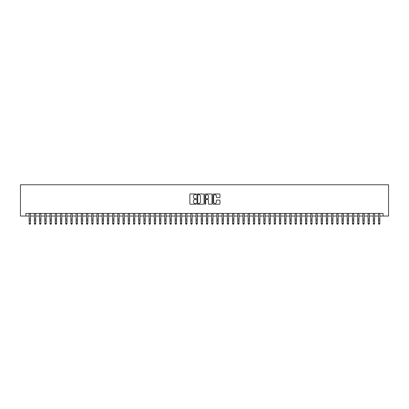 <?xml version="1.0" encoding="UTF-8"?>
<svg xmlns="http://www.w3.org/2000/svg" width="409" height="409" viewBox="0 0 409 409"><rect width="100%" height="100%" fill="white"/><g stroke="black" fill="none" stroke-linecap="round" stroke-linejoin="round"><path stroke-width="0.61" d="M196.156 194.336A0.358 0.358 0 0 0 195.799 193.978L190.364 193.978A0.511 0.511 0 0 0 189.853 194.49L189.853 203.702A0.511 0.511 0 0 0 190.364 204.214L195.799 204.214A0.358 0.358 0 0 0 196.156 203.856A0.358 0.358 0 0 0 195.799 203.498L195.098 203.498A1.636 1.636 0 0 1 193.457 201.857L193.457 201.09A1.636 1.636 0 0 1 195.098 199.454L195.799 199.454A0.358 0.358 0 0 0 196.156 199.096A0.358 0.358 0 0 0 195.799 198.738L195.098 198.738A1.636 1.636 0 0 1 193.457 197.097L193.457 196.33A1.636 1.636 0 0 1 195.098 194.694L195.799 194.694A0.358 0.358 0 0 0 196.156 194.336M219.459 197.583A0.511 0.511 0 0 0 219.97 197.072L219.97 194.49A0.511 0.511 0 0 0 219.459 193.978L213.416 193.978A0.511 0.511 0 0 0 212.905 194.49L212.905 203.702A0.511 0.511 0 0 0 213.416 204.214L219.459 204.214A0.511 0.511 0 0 0 219.97 203.702L219.97 200.579A0.511 0.511 0 0 0 219.459 200.067L216.872 200.067A0.511 0.511 0 0 0 216.361 200.579L216.361 202.128A1.37 1.37 0 0 1 214.991 203.498A1.37 1.37 0 0 1 213.621 202.128L213.621 196.064A1.37 1.37 0 0 1 214.991 194.694A1.37 1.37 0 0 1 216.361 196.064L216.361 197.072A0.511 0.511 0 0 0 216.872 197.583L219.459 197.583M25.925 216.039L25.925 213.432L383.075 213.432L383.075 216.039L388.55 216.039L388.55 184.756L20.45 184.756L20.45 216.039L29.182 216.039M204.05 194.49A0.511 0.511 0 0 0 203.539 193.978L197.501 193.978A0.511 0.511 0 0 0 196.99 194.49L196.99 203.702A0.511 0.511 0 0 0 197.501 204.214L203.539 204.214A0.511 0.511 0 0 0 204.05 203.702L204.05 194.49M205.461 193.978L211.499 193.978A0.511 0.511 0 0 1 212.01 194.49L212.01 203.702A0.511 0.511 0 0 1 211.499 204.214L208.912 204.214A0.511 0.511 0 0 1 208.401 203.702L208.401 199.965A0.511 0.511 0 0 0 207.89 199.454L206.177 199.454A0.511 0.511 0 0 0 205.666 199.965L205.666 203.856A0.358 0.358 0 0 1 205.308 204.214A0.358 0.358 0 0 1 204.95 203.856L204.95 194.49A0.511 0.511 0 0 1 205.461 193.978M30.486 216.039L34.397 216.039M35.701 216.039L39.612 216.039M40.915 216.039L44.826 216.039M46.13 216.039L50.041 216.039M51.34 216.039L55.251 216.039M56.554 216.039L60.466 216.039M61.769 216.039L65.68 216.039M66.984 216.039L70.895 216.039M72.199 216.039L76.11 216.039M77.413 216.039L81.325 216.039M82.623 216.039L86.534 216.039M87.838 216.039L91.749 216.039M93.053 216.039L96.964 216.039M98.267 216.039L102.178 216.039M103.482 216.039L107.393 216.039M108.697 216.039L112.603 216.039M113.907 216.039L117.818 216.039M119.121 216.039L123.032 216.039M124.336 216.039L128.247 216.039M129.551 216.039L133.462 216.039M134.766 216.039L138.677 216.039M139.98 216.039L143.886 216.039M145.19 216.039L149.101 216.039M150.405 216.039L154.316 216.039M155.619 216.039L159.53 216.039M160.834 216.039L164.745 216.039M166.049 216.039L169.96 216.039M171.264 216.039L175.17 216.039M176.473 216.039L180.384 216.039M181.688 216.039L185.599 216.039M186.903 216.039L190.814 216.039M192.118 216.039L196.029 216.039M197.332 216.039L201.243 216.039M202.547 216.039L206.453 216.039M207.757 216.039L211.668 216.039M212.971 216.039L216.882 216.039M218.186 216.039L222.097 216.039M223.401 216.039L227.312 216.039M228.616 216.039L232.527 216.039M233.83 216.039L237.736 216.039M239.04 216.039L242.951 216.039M244.255 216.039L248.166 216.039M249.47 216.039L253.381 216.039M254.684 216.039L258.595 216.039M259.899 216.039L263.81 216.039M265.114 216.039L269.02 216.039M270.323 216.039L274.234 216.039M275.538 216.039L279.449 216.039M280.753 216.039L284.664 216.039M285.968 216.039L289.879 216.039M291.182 216.039L295.094 216.039M296.397 216.039L300.303 216.039M301.607 216.039L305.518 216.039M306.822 216.039L310.733 216.039M312.036 216.039L315.947 216.039M317.251 216.039L321.162 216.039M322.466 216.039L326.377 216.039M327.675 216.039L331.587 216.039M332.89 216.039L336.801 216.039M338.105 216.039L342.016 216.039M343.32 216.039L347.231 216.039M348.534 216.039L352.446 216.039M353.749 216.039L357.66 216.039M358.959 216.039L362.87 216.039M364.174 216.039L368.085 216.039M369.388 216.039L373.299 216.039M374.603 216.039L378.514 216.039M379.818 216.039L383.075 216.039M198.063 194.694A0.358 0.358 0 0 0 197.705 195.052L197.705 203.14A0.358 0.358 0 0 0 198.063 203.498L198.805 203.498A1.636 1.636 0 0 0 200.446 201.857L200.446 196.33A1.636 1.636 0 0 0 198.805 194.694L198.063 194.694M208.401 196.09A1.37 1.37 0 0 0 207.036 194.72A1.37 1.37 0 0 0 205.666 196.09L205.666 198.227A0.511 0.511 0 0 0 206.177 198.738L207.89 198.738A0.511 0.511 0 0 0 208.401 198.227L208.401 196.09M30.486 213.432L30.486 223.667L30.097 224.244L29.576 224.127L30.097 224.244M29.182 213.432L29.182 223.38L30.486 223.38L30.097 224.127M29.576 224.244L29.182 223.667L29.576 224.127M35.701 213.432L35.701 223.667L35.312 224.244L34.791 224.127L35.312 224.244M34.397 213.432L34.397 223.38L35.701 223.38L35.312 224.127M34.791 224.244L34.397 223.667L34.791 224.127M40.915 213.432L40.915 223.667L40.522 224.244L40 224.127L40.522 224.244M39.612 213.432L39.612 223.38L40.915 223.38L40.522 224.127M40 224.244L39.612 223.667L40 224.127M46.13 213.432L46.13 223.667L45.736 224.244L45.215 224.127L45.736 224.244M44.826 213.432L44.826 223.38L46.13 223.38L45.736 224.127M45.215 224.244L44.826 223.667L45.215 224.127M51.34 213.432L51.34 223.667L50.951 224.244L50.43 224.127L50.951 224.244M50.041 213.432L50.041 223.38L51.34 223.38L50.951 224.127M50.43 224.244L50.041 223.667L50.43 224.127M56.554 213.432L56.554 223.667L56.166 224.244L55.644 224.127L56.166 224.244M55.251 213.432L55.251 223.38L56.554 223.38L56.166 224.127M55.644 224.244L55.251 223.667L55.644 224.127M61.769 213.432L61.769 223.667L61.381 224.244L60.859 224.127L61.381 224.244M60.466 213.432L60.466 223.38L61.769 223.38L61.381 224.127M60.859 224.244L60.466 223.667L60.859 224.127M66.984 213.432L66.984 223.667L66.59 224.244L66.074 224.127L66.59 224.244M65.68 213.432L65.68 223.38L66.984 223.38L66.59 224.127M66.074 224.244L65.68 223.667L66.074 224.127M72.199 213.432L72.199 223.667L71.805 224.244L71.284 224.127L71.805 224.244M70.895 213.432L70.895 223.38L72.199 223.38L71.805 224.127M71.284 224.244L70.895 223.667L71.284 224.127M77.413 213.432L77.413 223.667L77.02 224.244L76.498 224.127L77.02 224.244M76.11 213.432L76.11 223.38L77.413 223.38L77.02 224.127M76.498 224.244L76.11 223.667L76.498 224.127M82.623 213.432L82.623 223.667L82.235 224.244L81.713 224.127L82.235 224.244M81.325 213.432L81.325 223.38L82.623 223.38L82.235 224.127M81.713 224.244L81.325 223.667L81.713 224.127M87.838 213.432L87.838 223.667L87.449 224.244L86.928 224.127L87.449 224.244M86.534 213.432L86.534 223.38L87.838 223.38L87.449 224.127M86.928 224.244L86.534 223.667L86.928 224.127M93.053 213.432L93.053 223.667L92.664 224.244L92.143 224.127L92.664 224.244M91.749 213.432L91.749 223.38L93.053 223.38L92.664 224.127M92.143 224.244L91.749 223.667L92.143 224.127M98.267 213.432L98.267 223.667L97.874 224.244L97.352 224.127L97.874 224.244M96.964 213.432L96.964 223.38L98.267 223.38L97.874 224.127M97.352 224.244L96.964 223.667L97.352 224.127M103.482 213.432L103.482 223.667L103.088 224.244L102.567 224.127L103.088 224.244M102.178 213.432L102.178 223.38L103.482 223.38L103.088 224.127M102.567 224.244L102.178 223.667L102.567 224.127M108.697 213.432L108.697 223.667L108.303 224.244L107.782 224.127L108.303 224.244M107.393 213.432L107.393 223.38L108.697 223.38L108.303 224.127M107.782 224.244L107.393 223.667L107.782 224.127M113.907 213.432L113.907 223.667L113.518 224.244L112.996 224.127L113.518 224.244M112.603 213.432L112.603 223.38L113.907 223.38L113.518 224.127M112.996 224.244L112.603 223.667L112.996 224.127M119.121 213.432L119.121 223.667L118.733 224.244L118.211 224.127L118.733 224.244M117.818 213.432L117.818 223.38L119.121 223.38L118.733 224.127M118.211 224.244L117.818 223.667L118.211 224.127M124.336 213.432L124.336 223.667L123.947 224.244L123.426 224.127L123.947 224.244M123.032 213.432L123.032 223.38L124.336 223.38L123.947 224.127M123.426 224.244L123.032 223.667L123.426 224.127M129.551 213.432L129.551 223.667L129.157 224.244L128.636 224.127L129.157 224.244M128.247 213.432L128.247 223.38L129.551 223.38L129.157 224.127M128.636 224.244L128.247 223.667L128.636 224.127M134.766 213.432L134.766 223.667L134.372 224.244L133.85 224.127L134.372 224.244M133.462 213.432L133.462 223.38L134.766 223.38L134.372 224.127M133.85 224.244L133.462 223.667L133.85 224.127M139.98 213.432L139.98 223.667L139.587 224.244L139.065 224.127L139.587 224.244M138.677 213.432L138.677 223.38L139.98 223.38L139.587 224.127M139.065 224.244L138.677 223.667L139.065 224.127M145.19 213.432L145.19 223.667L144.801 224.244L144.28 224.127L144.801 224.244M143.886 213.432L143.886 223.38L145.19 223.38L144.801 224.127M144.28 224.244L143.886 223.667L144.28 224.127M150.405 213.432L150.405 223.667L150.016 224.244L149.495 224.127L150.016 224.244M149.101 213.432L149.101 223.38L150.405 223.38L150.016 224.127M149.495 224.244L149.101 223.667L149.495 224.127M155.619 213.432L155.619 223.667L155.231 224.244L154.709 224.127L155.231 224.244M154.316 213.432L154.316 223.38L155.619 223.38L155.231 224.127M154.709 224.244L154.316 223.667L154.709 224.127M160.834 213.432L160.834 223.667L160.44 224.244L159.919 224.127L160.44 224.244M159.53 213.432L159.53 223.38L160.834 223.38L160.44 224.127M159.919 224.244L159.53 223.667L159.919 224.127M166.049 213.432L166.049 223.667L165.655 224.244L165.134 224.127L165.655 224.244M164.745 213.432L164.745 223.38L166.049 223.38L165.655 224.127M165.134 224.244L164.745 223.667L165.134 224.127M171.264 213.432L171.264 223.667L170.87 224.244L170.349 224.127L170.87 224.244M169.96 213.432L169.96 223.38L171.264 223.38L170.87 224.127M170.349 224.244L169.96 223.667L170.349 224.127M176.473 213.432L176.473 223.667L176.085 224.244L175.563 224.127L176.085 224.244M175.17 213.432L175.17 223.38L176.473 223.38L176.085 224.127M175.563 224.244L175.17 223.667L175.563 224.127M181.688 213.432L181.688 223.667L181.299 224.244L180.778 224.127L181.299 224.244M180.384 213.432L180.384 223.38L181.688 223.38L181.299 224.127M180.778 224.244L180.384 223.667L180.778 224.127M186.903 213.432L186.903 223.667L186.514 224.244L185.993 224.127L186.514 224.244M185.599 213.432L185.599 223.38L186.903 223.38L186.514 224.127M185.993 224.244L185.599 223.667L185.993 224.127M192.118 213.432L192.118 223.667L191.724 224.244L191.202 224.127L191.724 224.244M190.814 213.432L190.814 223.38L192.118 223.38L191.724 224.127M191.202 224.244L190.814 223.667L191.202 224.127M197.332 213.432L197.332 223.667L196.939 224.244L196.417 224.127L196.939 224.244M196.029 213.432L196.029 223.38L197.332 223.38L196.939 224.127M196.417 224.244L196.029 223.667L196.417 224.127M202.547 213.432L202.547 223.667L202.153 224.244L201.632 224.127L202.153 224.244M201.243 213.432L201.243 223.38L202.547 223.38L202.153 224.127M201.632 224.244L201.243 223.667L201.632 224.127M207.757 213.432L207.757 223.667L207.368 224.244L206.847 224.127L207.368 224.244M206.453 213.432L206.453 223.38L207.757 223.38L207.368 224.127M206.847 224.244L206.453 223.667L206.847 224.127M212.971 213.432L212.971 223.667L212.583 224.244L212.061 224.127L212.583 224.244M211.668 213.432L211.668 223.38L212.971 223.38L212.583 224.127M212.061 224.244L211.668 223.667L212.061 224.127M218.186 213.432L218.186 223.667L217.798 224.244L217.276 224.127L217.798 224.244M216.882 213.432L216.882 223.38L218.186 223.38L217.798 224.127M217.276 224.244L216.882 223.667L217.276 224.127M223.401 213.432L223.401 223.667L223.007 224.244L222.486 224.127L223.007 224.244M222.097 213.432L222.097 223.38L223.401 223.38L223.007 224.127M222.486 224.244L222.097 223.667L222.486 224.127M228.616 213.432L228.616 223.667L228.222 224.244L227.701 224.127L228.222 224.244M227.312 213.432L227.312 223.38L228.616 223.38L228.222 224.127M227.701 224.244L227.312 223.667L227.701 224.127M233.83 213.432L233.83 223.667L233.437 224.244L232.915 224.127L233.437 224.244M232.527 213.432L232.527 223.38L233.83 223.38L233.437 224.127M232.915 224.244L232.527 223.667L232.915 224.127M239.04 213.432L239.04 223.667L238.651 224.244L238.13 224.127L238.651 224.244M237.736 213.432L237.736 223.38L239.04 223.38L238.651 224.127M238.13 224.244L237.736 223.667L238.13 224.127M244.255 213.432L244.255 223.667L243.866 224.244L243.345 224.127L243.866 224.244M242.951 213.432L242.951 223.38L244.255 223.38L243.866 224.127M243.345 224.244L242.951 223.667L243.345 224.127M249.47 213.432L249.47 223.667L249.081 224.244L248.56 224.127L249.081 224.244M248.166 213.432L248.166 223.38L249.47 223.38L249.081 224.127M248.56 224.244L248.166 223.667L248.56 224.127M254.684 213.432L254.684 223.667L254.291 224.244L253.769 224.127L254.291 224.244M253.381 213.432L253.381 223.38L254.684 223.38L254.291 224.127M253.769 224.244L253.381 223.667L253.769 224.127M259.899 213.432L259.899 223.667L259.505 224.244L258.984 224.127L259.505 224.244M258.595 213.432L258.595 223.38L259.899 223.38L259.505 224.127M258.984 224.244L258.595 223.667L258.984 224.127M265.114 213.432L265.114 223.667L264.72 224.244L264.199 224.127L264.72 224.244M263.81 213.432L263.81 223.38L265.114 223.38L264.72 224.127M264.199 224.244L263.81 223.667L264.199 224.127M270.323 213.432L270.323 223.667L269.935 224.244L269.413 224.127L269.935 224.244M269.02 213.432L269.02 223.38L270.323 223.38L269.935 224.127M269.413 224.244L269.02 223.667L269.413 224.127M275.538 213.432L275.538 223.667L275.15 224.244L274.628 224.127L275.15 224.244M274.234 213.432L274.234 223.38L275.538 223.38L275.15 224.127M274.628 224.244L274.234 223.667L274.628 224.127M280.753 213.432L280.753 223.667L280.364 224.244L279.843 224.127L280.364 224.244M279.449 213.432L279.449 223.38L280.753 223.38L280.364 224.127M279.843 224.244L279.449 223.667L279.843 224.127M285.968 213.432L285.968 223.667L285.574 224.244L285.053 224.127L285.574 224.244M284.664 213.432L284.664 223.38L285.968 223.38L285.574 224.127M285.053 224.244L284.664 223.667L285.053 224.127M291.182 213.432L291.182 223.667L290.789 224.244L290.267 224.127L290.789 224.244M289.879 213.432L289.879 223.38L291.182 223.38L290.789 224.127M290.267 224.244L289.879 223.667L290.267 224.127M296.397 213.432L296.397 223.667L296.004 224.244L295.482 224.127L296.004 224.244M295.094 213.432L295.094 223.38L296.397 223.38L296.004 224.127M295.482 224.244L295.094 223.667L295.482 224.127M301.607 213.432L301.607 223.667L301.218 224.244L300.697 224.127L301.218 224.244M300.303 213.432L300.303 223.38L301.607 223.38L301.218 224.127M300.697 224.244L300.303 223.667L300.697 224.127M306.822 213.432L306.822 223.667L306.433 224.244L305.912 224.127L306.433 224.244M305.518 213.432L305.518 223.38L306.822 223.38L306.433 224.127M305.912 224.244L305.518 223.667L305.912 224.127M312.036 213.432L312.036 223.667L311.648 224.244L311.126 224.127L311.648 224.244M310.733 213.432L310.733 223.38L312.036 223.38L311.648 224.127M311.126 224.244L310.733 223.667L311.126 224.127M317.251 213.432L317.251 223.667L316.857 224.244L316.336 224.127L316.857 224.244M315.947 213.432L315.947 223.38L317.251 223.38L316.857 224.127M316.336 224.244L315.947 223.667L316.336 224.127M322.466 213.432L322.466 223.667L322.072 224.244L321.551 224.127L322.072 224.244M321.162 213.432L321.162 223.38L322.466 223.38L322.072 224.127M321.551 224.244L321.162 223.667L321.551 224.127M327.675 213.432L327.675 223.667L327.287 224.244L326.765 224.127L327.287 224.244M326.377 213.432L326.377 223.38L327.675 223.38L327.287 224.127M326.765 224.244L326.377 223.667L326.765 224.127M332.89 213.432L332.89 223.667L332.502 224.244L331.98 224.127L332.502 224.244M331.587 213.432L331.587 223.38L332.89 223.38L332.502 224.127M331.98 224.244L331.587 223.667L331.98 224.127M338.105 213.432L338.105 223.667L337.716 224.244L337.195 224.127L337.716 224.244M336.801 213.432L336.801 223.38L338.105 223.38L337.716 224.127M337.195 224.244L336.801 223.667L337.195 224.127M343.32 213.432L343.32 223.667L342.926 224.244L342.41 224.127L342.926 224.244M342.016 213.432L342.016 223.38L343.32 223.38L342.926 224.127M342.41 224.244L342.016 223.667L342.41 224.127M348.534 213.432L348.534 223.667L348.141 224.244L347.619 224.127L348.141 224.244M347.231 213.432L347.231 223.38L348.534 223.38L348.141 224.127M347.619 224.244L347.231 223.667L347.619 224.127M353.749 213.432L353.749 223.667L353.356 224.244L352.834 224.127L353.356 224.244M352.446 213.432L352.446 223.38L353.749 223.38L353.356 224.127M352.834 224.244L352.446 223.667L352.834 224.127M358.959 213.432L358.959 223.667L358.57 224.244L358.049 224.127L358.57 224.244M357.66 213.432L357.66 223.38L358.959 223.38L358.57 224.127M358.049 224.244L357.66 223.667L358.049 224.127M364.174 213.432L364.174 223.667L363.785 224.244L363.264 224.127L363.785 224.244M362.87 213.432L362.87 223.38L364.174 223.38L363.785 224.127M363.264 224.244L362.87 223.667L363.264 224.127M369.388 213.432L369.388 223.667L369 224.244L368.478 224.127L369 224.244M368.085 213.432L368.085 223.38L369.388 223.38L369 224.127M368.478 224.244L368.085 223.667L368.478 224.127M374.603 213.432L374.603 223.667L374.209 224.244L373.688 224.127L374.209 224.244M373.299 213.432L373.299 223.38L374.603 223.38L374.209 224.127M373.688 224.244L373.299 223.667L373.688 224.127M379.818 213.432L379.818 223.667L379.424 224.244L378.903 224.127L379.424 224.244M378.514 213.432L378.514 223.38L379.818 223.38L379.424 224.127M378.903 224.244L378.514 223.667L378.903 224.127M30.486 219.106L29.182 219.106M30.486 220.896L29.182 220.896M30.486 213.6L29.182 213.6M35.701 219.106L34.397 219.106M35.701 220.896L34.397 220.896M35.701 213.6L34.397 213.6M40.915 219.106L39.612 219.106M40.915 220.896L39.612 220.896M40.915 213.6L39.612 213.6M46.13 219.106L44.826 219.106M46.13 220.896L44.826 220.896M46.13 213.6L44.826 213.6M51.34 219.106L50.041 219.106M51.34 220.896L50.041 220.896M51.34 213.6L50.041 213.6M56.554 219.106L55.251 219.106M56.554 220.896L55.251 220.896M56.554 213.6L55.251 213.6M61.769 219.106L60.466 219.106M61.769 220.896L60.466 220.896M61.769 213.6L60.466 213.6M66.984 219.106L65.68 219.106M66.984 220.896L65.68 220.896M66.984 213.6L65.68 213.6M72.199 219.106L70.895 219.106M72.199 220.896L70.895 220.896M72.199 213.6L70.895 213.6M77.413 219.106L76.11 219.106M77.413 220.896L76.11 220.896M77.413 213.6L76.11 213.6M82.623 219.106L81.325 219.106M82.623 220.896L81.325 220.896M82.623 213.6L81.325 213.6M87.838 219.106L86.534 219.106M87.838 220.896L86.534 220.896M87.838 213.6L86.534 213.6M93.053 219.106L91.749 219.106M93.053 220.896L91.749 220.896M93.053 213.6L91.749 213.6M98.267 219.106L96.964 219.106M98.267 220.896L96.964 220.896M98.267 213.6L96.964 213.6M103.482 219.106L102.178 219.106M103.482 220.896L102.178 220.896M103.482 213.6L102.178 213.6M108.697 219.106L107.393 219.106M108.697 220.896L107.393 220.896M108.697 213.6L107.393 213.6M113.907 219.106L112.603 219.106M113.907 220.896L112.603 220.896M113.907 213.6L112.603 213.6M119.121 219.106L117.818 219.106M119.121 220.896L117.818 220.896M119.121 213.6L117.818 213.6M124.336 219.106L123.032 219.106M124.336 220.896L123.032 220.896M124.336 213.6L123.032 213.6M129.551 219.106L128.247 219.106M129.551 220.896L128.247 220.896M129.551 213.6L128.247 213.6M134.766 219.106L133.462 219.106M134.766 220.896L133.462 220.896M134.766 213.6L133.462 213.6M139.98 219.106L138.677 219.106M139.98 220.896L138.677 220.896M139.98 213.6L138.677 213.6M145.19 219.106L143.886 219.106M145.19 220.896L143.886 220.896M145.19 213.6L143.886 213.6M150.405 219.106L149.101 219.106M150.405 220.896L149.101 220.896M150.405 213.6L149.101 213.6M155.619 219.106L154.316 219.106M155.619 220.896L154.316 220.896M155.619 213.6L154.316 213.6M160.834 219.106L159.53 219.106M160.834 220.896L159.53 220.896M160.834 213.6L159.53 213.6M166.049 219.106L164.745 219.106M166.049 220.896L164.745 220.896M166.049 213.6L164.745 213.6M171.264 219.106L169.96 219.106M171.264 220.896L169.96 220.896M171.264 213.6L169.96 213.6M176.473 219.106L175.17 219.106M176.473 220.896L175.17 220.896M176.473 213.6L175.17 213.6M181.688 219.106L180.384 219.106M181.688 220.896L180.384 220.896M181.688 213.6L180.384 213.6M186.903 219.106L185.599 219.106M186.903 220.896L185.599 220.896M186.903 213.6L185.599 213.6M192.118 219.106L190.814 219.106M192.118 220.896L190.814 220.896M192.118 213.6L190.814 213.6M197.332 219.106L196.029 219.106M197.332 220.896L196.029 220.896M197.332 213.6L196.029 213.6M202.547 219.106L201.243 219.106M202.547 220.896L201.243 220.896M202.547 213.6L201.243 213.6M207.757 219.106L206.453 219.106M207.757 220.896L206.453 220.896M207.757 213.6L206.453 213.6M212.971 219.106L211.668 219.106M212.971 220.896L211.668 220.896M212.971 213.6L211.668 213.6M218.186 219.106L216.882 219.106M218.186 220.896L216.882 220.896M218.186 213.6L216.882 213.6M223.401 219.106L222.097 219.106M223.401 220.896L222.097 220.896M223.401 213.6L222.097 213.6M228.616 219.106L227.312 219.106M228.616 220.896L227.312 220.896M228.616 213.6L227.312 213.6M233.83 219.106L232.527 219.106M233.83 220.896L232.527 220.896M233.83 213.6L232.527 213.6M239.04 219.106L237.736 219.106M239.04 220.896L237.736 220.896M239.04 213.6L237.736 213.6M244.255 219.106L242.951 219.106M244.255 220.896L242.951 220.896M244.255 213.6L242.951 213.6M249.47 219.106L248.166 219.106M249.47 220.896L248.166 220.896M249.47 213.6L248.166 213.6M254.684 219.106L253.381 219.106M254.684 220.896L253.381 220.896M254.684 213.6L253.381 213.6M259.899 219.106L258.595 219.106M259.899 220.896L258.595 220.896M259.899 213.6L258.595 213.6M265.114 219.106L263.81 219.106M265.114 220.896L263.81 220.896M265.114 213.6L263.81 213.6M270.323 219.106L269.02 219.106M270.323 220.896L269.02 220.896M270.323 213.6L269.02 213.6M275.538 219.106L274.234 219.106M275.538 220.896L274.234 220.896M275.538 213.6L274.234 213.6M280.753 219.106L279.449 219.106M280.753 220.896L279.449 220.896M280.753 213.6L279.449 213.6M285.968 219.106L284.664 219.106M285.968 220.896L284.664 220.896M285.968 213.6L284.664 213.6M291.182 219.106L289.879 219.106M291.182 220.896L289.879 220.896M291.182 213.6L289.879 213.6M296.397 219.106L295.094 219.106M296.397 220.896L295.094 220.896M296.397 213.6L295.094 213.6M301.607 219.106L300.303 219.106M301.607 220.896L300.303 220.896M301.607 213.6L300.303 213.6M306.822 219.106L305.518 219.106M306.822 220.896L305.518 220.896M306.822 213.6L305.518 213.6M312.036 219.106L310.733 219.106M312.036 220.896L310.733 220.896M312.036 213.6L310.733 213.6M317.251 219.106L315.947 219.106M317.251 220.896L315.947 220.896M317.251 213.6L315.947 213.6M322.466 219.106L321.162 219.106M322.466 220.896L321.162 220.896M322.466 213.6L321.162 213.6M327.675 219.106L326.377 219.106M327.675 220.896L326.377 220.896M327.675 213.6L326.377 213.6M332.89 219.106L331.587 219.106M332.89 220.896L331.587 220.896M332.89 213.6L331.587 213.6M338.105 219.106L336.801 219.106M338.105 220.896L336.801 220.896M338.105 213.6L336.801 213.6M343.32 219.106L342.016 219.106M343.32 220.896L342.016 220.896M343.32 213.6L342.016 213.6M348.534 219.106L347.231 219.106M348.534 220.896L347.231 220.896M348.534 213.6L347.231 213.6M353.749 219.106L352.446 219.106M353.749 220.896L352.446 220.896M353.749 213.6L352.446 213.6M358.959 219.106L357.66 219.106M358.959 220.896L357.66 220.896M358.959 213.6L357.66 213.6M364.174 219.106L362.87 219.106M364.174 220.896L362.87 220.896M364.174 213.6L362.87 213.6M369.388 219.106L368.085 219.106M369.388 220.896L368.085 220.896M369.388 213.6L368.085 213.6M374.603 219.106L373.299 219.106M374.603 220.896L373.299 220.896M374.603 213.6L373.299 213.6M379.818 219.106L378.514 219.106M379.818 220.896L378.514 220.896M379.818 213.6L378.514 213.6"/></g></svg>
